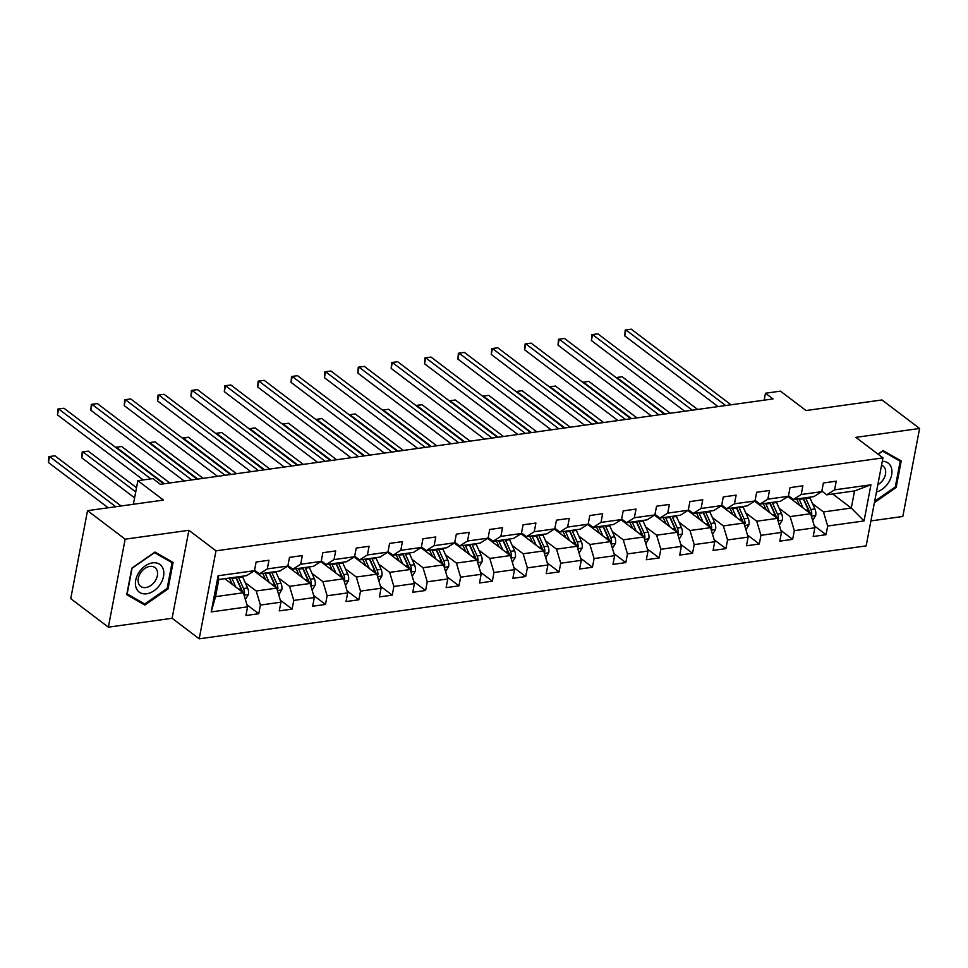 <?xml version="1.0" encoding="UTF-8"?>
<svg xmlns="http://www.w3.org/2000/svg" width="968" height="968" viewBox="0 0 968 968"><rect width="100%" height="100%" fill="white"/><g stroke="black" fill="none" stroke-linecap="round" stroke-linejoin="round"><path stroke-width="1.45" d="M870.922 520.917L902.817 516.476L919.6 428.473L881.981 399.953L806.041 410.541L780.45 391.145L765.482 393.238L764.163 400.171M199.202 638.82L866.154 545.891L882.949 457.888L215.985 550.828L199.202 638.82L172.11 618.286L188.893 530.295L125.15 539.176L108.368 627.167L172.11 618.286M108.368 627.167L70.737 598.66L87.531 510.656L163.471 500.081L137.88 480.685L133.378 504.267M125.15 539.176L87.531 510.656M832.71 493.982L851.283 508.067L854.55 490.933L826.745 494.817L834.573 489.856L836.231 481.181L823.393 482.971L821.747 491.647L801.214 494.515L802.859 485.827L790.033 487.618L788.375 496.306L767.842 499.161L769.5 490.486L756.661 492.264L755.004 500.952L734.47 503.808L736.128 495.132L723.29 496.923L721.632 505.599L701.098 508.466L702.756 499.778L689.918 501.569L688.26 510.245L667.726 513.113L669.384 504.425L656.546 506.216L654.9 514.903L634.367 517.759L636.012 509.083L623.186 510.874L621.529 519.55L600.995 522.405L602.653 513.73L589.814 515.52L588.157 524.196L567.623 527.064L569.281 518.376L556.443 520.167L554.785 528.855L534.251 531.71L535.909 523.035L523.071 524.813L521.413 533.501L500.879 536.357L502.537 527.681L489.711 529.472L488.053 538.148L467.52 541.015L469.165 532.327L456.339 534.118L454.682 542.794L434.148 545.662L435.806 536.974L422.968 538.765L421.31 547.452L400.776 550.308L402.434 541.632L389.596 543.411L387.938 552.099L367.404 554.954L369.062 546.279L356.224 548.069L354.566 556.745L334.033 559.613L335.69 550.925L322.864 552.716L321.207 561.392L300.673 564.259L302.318 555.584L289.493 557.362L287.835 566.05L267.301 568.906L268.959 560.23L256.121 562.021L254.463 570.696L218.102 575.766L211.206 611.909L215.549 596.651L243.367 592.767L224.782 578.695M834.573 489.856L870.946 484.799L864.049 520.941L827.676 526.011L826.031 534.699L814.233 525.757M211.206 611.909L247.566 606.851L245.908 615.527L258.746 613.736L260.404 605.061L280.938 602.193L279.28 610.881L292.118 609.09L293.776 600.414L314.31 597.546L312.652 606.234L325.49 604.443L327.136 595.756L347.681 592.9L346.024 601.576L358.85 599.785L360.507 591.109L381.041 588.254L379.383 596.929L392.221 595.139L393.879 586.463L414.413 583.595L412.755 592.283L425.593 590.492L427.251 581.804L447.785 578.949L446.127 587.624L458.965 585.846L460.623 577.158L481.156 574.302L479.499 582.978L492.337 581.187L493.982 572.511L514.528 569.644L512.871 578.332L525.697 576.541L527.354 567.865L547.888 564.997L546.23 573.685L559.068 571.894L560.726 563.207L581.26 560.351L579.602 569.027L592.44 567.248L594.098 558.56L614.632 555.705L612.974 564.38L625.812 562.589L627.47 553.914L648.003 551.046L646.346 559.734L659.184 557.943L660.829 549.267L681.375 546.4L679.717 555.075L692.543 553.297L694.201 544.609L714.735 541.753L713.077 550.429L725.915 548.638L727.573 539.962L748.107 537.095L746.449 545.783L759.287 543.992L760.945 535.316L781.479 532.448L779.821 541.136L792.659 539.345L794.317 530.658L814.85 527.802L813.193 536.478L826.031 534.699M137.88 480.685L152.859 478.603L160.373 484.303L773.009 398.937L765.482 393.238M821.747 491.647L813.906 496.596L793.373 499.464L788.472 495.749M787.976 496.548L810.639 513.73L790.106 516.585L779.143 508.285M793.373 499.464L801.214 494.515M814.85 527.802L810.639 513.73M794.317 530.658L790.106 516.585M788.375 496.306L780.535 501.255L760.001 504.11L755.113 500.408M754.604 501.194L777.268 518.376L756.734 521.232L745.784 512.931M760.001 504.11L767.842 499.161M781.479 532.448L777.268 518.376M760.945 535.316L756.734 521.232M755.004 500.952L747.175 505.901L726.629 508.757L721.741 505.054M721.245 505.853L743.908 523.023L723.362 525.89L712.412 517.577M726.629 508.757L734.47 503.808M748.107 537.095L743.908 523.023M727.573 539.962L723.362 525.89M721.632 505.599L713.803 510.547L693.269 513.415L688.369 509.7M687.873 510.499L710.536 527.669L690.002 530.537L679.04 522.224M693.269 513.415L701.098 508.466M714.735 541.753L710.536 527.669M694.201 544.609L690.002 530.537M688.26 510.245L680.431 515.206L659.898 518.061L654.997 514.347M654.501 515.145L677.164 532.327L656.631 535.183L645.668 526.882M659.898 518.061L667.726 513.113M681.375 546.4L677.164 532.327M660.829 549.267L656.631 535.183M654.9 514.903L647.06 519.852L626.526 522.708L621.625 519.005M621.129 519.804L643.793 536.974L623.259 539.841L612.296 531.529M626.526 522.708L634.367 517.759M648.003 551.046L643.793 536.974M627.47 553.914L623.259 539.841M621.529 519.55L613.688 524.499L593.154 527.366L588.266 523.652M587.757 524.45L610.421 541.62L589.887 544.488L578.937 536.175M593.154 527.366L600.995 522.405M614.632 555.705L610.421 541.62M594.098 558.56L589.887 544.488M588.157 524.196L580.328 529.145L559.782 532.013L554.894 528.298M554.398 529.097L577.061 546.279L556.515 549.134L545.565 540.834M559.782 532.013L567.623 527.064M581.26 560.351L577.061 546.279M560.726 563.207L556.515 549.134M554.785 528.855L546.956 533.804L526.423 536.659L521.522 532.957M521.026 533.743L543.689 550.925L523.156 553.781L512.193 545.48M526.423 536.659L534.251 531.71M547.888 564.997L543.689 550.925M527.354 567.865L523.156 553.781M521.413 533.501L513.584 538.45L493.051 541.306L488.15 537.603M487.654 538.402L510.317 555.571L489.784 558.439L478.821 550.126M493.051 541.306L500.879 536.357M514.528 569.644L510.317 555.571M493.982 572.511L489.784 558.439M488.053 538.148L480.213 543.096L459.679 545.964L454.779 542.249M454.282 543.048L476.946 560.218L456.412 563.086L445.449 554.773M459.679 545.964L467.52 541.015M481.156 574.302L476.946 560.218M460.623 577.158L456.412 563.086M454.682 542.794L446.841 547.755L426.307 550.611L421.419 546.896M420.911 547.694L443.574 564.876L423.04 567.732L412.09 559.431M426.307 550.611L434.148 545.662M447.785 578.949L443.574 564.876M427.251 581.804L423.04 567.732M421.31 547.452L413.481 552.401L392.935 555.257L388.047 551.554M387.551 552.341L410.214 569.523L389.68 572.378L378.718 564.078M392.935 555.257L400.776 550.308M414.413 583.595L410.214 569.523M393.879 586.463L389.68 572.378M387.938 552.099L380.109 557.048L359.576 559.915L354.675 556.201M354.179 556.999L376.842 574.169L356.309 577.037L345.346 568.724M359.576 559.915L367.404 554.954M381.041 588.254L376.842 574.169M360.507 591.109L356.309 577.037M354.566 556.745L346.738 561.694L326.204 564.562L321.303 560.847M320.807 561.646L343.471 578.828L322.937 581.683L311.974 573.383M326.204 564.562L334.033 559.613M347.681 592.9L343.471 578.828M327.136 595.756L322.937 581.683M321.207 561.392L313.366 566.353L292.832 569.208L287.944 565.494M287.435 566.292L310.099 583.474L289.565 586.33L278.602 578.029M292.832 569.208L300.673 564.259M314.31 597.546L310.099 583.474M293.776 600.414L289.565 586.33M287.835 566.05L279.994 570.999L259.46 573.855L254.572 570.152M254.076 570.951L276.727 588.12L256.193 590.988L245.243 582.675M259.46 573.855L267.301 568.906M280.938 602.193L276.727 588.12M260.404 605.061L256.193 590.988M254.463 570.696L246.634 575.645L218.816 579.517L218.102 575.766M247.566 606.851L243.367 592.767M188.893 530.295L215.985 550.828M919.6 428.473L855.857 437.354L882.949 457.888M218.816 579.517L215.549 596.651M826.745 494.817L821.844 491.103M812.515 503.626L823.478 511.939L851.283 508.067L864.049 520.941M854.55 490.933L870.946 484.799M827.676 526.011L823.478 511.939M258.746 613.736L246.961 604.806M292.118 609.09L280.333 600.16M325.49 604.443L313.692 595.501M358.85 599.785L347.064 590.855M392.221 595.139L380.436 586.209M425.593 590.492L413.808 581.562M458.965 585.846L447.18 576.904M492.337 581.187L480.539 572.257M525.697 576.541L513.911 567.611M559.068 571.894L547.283 562.952M592.44 567.248L580.655 558.306M625.812 562.589L614.014 553.66M659.184 557.943L647.386 549.013M692.543 553.297L680.758 544.355M725.915 548.638L714.13 539.708M759.287 543.992L747.502 535.062M792.659 539.345L780.861 530.404M144.861 605.061L168.033 588.931L173.091 562.432L154.965 552.05L131.805 568.18L126.748 594.679L144.861 605.061L139.622 601.092M874.419 502.61L896.162 487.473L901.22 460.962L883.106 450.592L878 454.137M167.186 588.29L168.033 588.931M895.315 486.831L896.162 487.473M150.863 478.882L58.625 408.968L63.973 408.23L163.737 483.843M143.276 479.934L57.487 414.921L58.625 408.968L57.923 409.053L63.973 408.23M57.487 414.921L57.923 409.053M245.388 599.531L248.425 594.485A7.03 4.09 -97.9 0 0 247.602 587.975L242.678 576.94A20.304 11.81 -97.9 0 0 242.351 576.238M235.841 587.068L231.981 578.428A20.304 11.81 -97.9 0 0 231.654 577.739M232.272 584.37L230.408 580.195A16.855 9.801 -97.9 0 0 229.307 578.065M243.888 594.509L244.517 593.13A7.03 4.09 -97.9 0 0 243.537 588.544L238.612 577.509A20.304 11.81 -97.9 0 0 238.285 576.807M235.938 577.134A16.855 9.801 82.1 0 1 237.039 579.275L241.976 590.311A3.582 2.081 82.1 0 1 242.351 591.496L244.517 593.13M121.109 505.974L54.898 455.795L49.55 456.533L48.412 462.486L108.186 507.776M235.72 577.17A20.304 11.81 82.1 0 1 236.047 577.86L240.971 588.895A7.03 4.09 82.1 0 1 241.77 591.569M48.412 462.486L48.848 456.618L49.55 456.533L115.761 506.724M48.848 456.618L54.898 455.795M160.18 584.382A17.255 12.124 127.2 0 0 159.115 563.969A17.255 12.124 127.2 0 0 139.053 572.269A17.255 12.124 127.2 0 0 140.106 592.682A17.255 12.124 127.2 0 0 160.18 584.382M155.061 581.115A11.81 8.301 127.2 0 0 154.965 567.563A11.81 8.301 127.2 0 0 140.602 572.838A11.81 8.301 127.2 0 0 140.699 586.39A11.81 8.301 127.2 0 0 155.061 581.115M127.159 593.953L132.059 568.276L154.517 552.643L172.062 562.698L167.161 588.375L144.716 604.008L126.917 593.771M167.428 559.189L172.062 562.698M878.194 454.282L882.647 451.185L900.204 461.24L895.303 486.916L874.673 501.279M895.569 457.731L900.204 461.24M876.439 491.998A17.255 12.124 127.2 0 0 891.649 474.925A17.255 12.124 127.2 0 0 882.296 461.288M877.819 484.738A11.81 8.301 127.2 0 0 885.224 475.324A11.81 8.301 127.2 0 0 883.106 466.104A11.81 8.301 127.2 0 0 881.545 465.257M191.749 479.934L91.984 404.321L97.332 403.571L197.097 479.184M184.174 480.987L90.859 410.263L91.984 404.321L91.294 404.394L97.332 403.571M90.859 410.263L91.294 404.394M225.121 475.288L125.356 399.675L130.704 398.925L230.469 474.538M217.534 476.341L124.219 405.616L125.356 399.675L124.666 399.748L130.704 398.925M124.219 405.616L124.666 399.748M278.748 594.884L281.797 589.839A7.03 4.09 -97.9 0 0 280.974 583.329L276.037 572.294A20.304 11.81 -97.9 0 0 275.723 571.592M257.96 572.717L257.573 573.601M269.213 582.421L265.341 573.782A20.304 11.81 -97.9 0 0 265.026 573.08M265.643 579.723L263.78 575.549A16.855 9.801 -97.9 0 0 262.679 573.407M277.247 589.863L277.889 588.484A7.03 4.09 -97.9 0 0 276.909 583.885L271.984 572.85A20.304 11.81 -97.9 0 0 271.657 572.161M254.705 571.423A16.855 9.801 82.1 0 1 255.153 570.6M269.31 572.487A16.855 9.801 82.1 0 1 270.411 574.629L275.348 585.664A3.582 2.081 82.1 0 1 275.723 586.838L277.889 588.484M136.536 487.727L88.257 451.136L82.921 451.887L81.784 457.828L134.6 497.867M269.092 572.524A20.304 11.81 82.1 0 1 269.406 573.213L274.343 584.249A7.03 4.09 82.1 0 1 275.142 586.923M81.784 457.828L82.219 451.959L82.921 451.887L135.738 491.925M82.219 451.959L88.257 451.136M312.119 590.238L315.157 585.192A7.03 4.09 -97.9 0 0 314.346 578.67L309.409 567.635A20.304 11.81 -97.9 0 0 309.094 566.946M291.32 568.071L290.945 568.954M302.573 577.775L298.713 569.136A20.304 11.81 -97.9 0 0 298.398 568.434M299.015 575.065L297.152 570.902A16.855 9.801 -97.9 0 0 296.051 568.76M310.619 585.216L311.248 583.837A7.03 4.09 -97.9 0 0 310.28 579.239L305.344 568.204A20.304 11.81 -97.9 0 0 305.029 567.514M288.077 566.776A16.855 9.801 82.1 0 1 288.524 565.941M302.681 567.841A16.855 9.801 82.1 0 1 303.783 569.983L308.719 581.018A3.582 2.081 82.1 0 1 309.082 582.191L311.248 583.837M302.464 567.865A20.304 11.81 82.1 0 1 302.778 568.567L307.715 579.602A7.03 4.09 82.1 0 1 308.514 582.264M169.787 482.996L121.629 446.49L116.281 447.24L164.439 483.734M116.184 447.797L115.591 447.313L121.629 446.49M258.492 470.629L158.728 395.017L164.076 394.279L263.841 469.891M250.906 471.694L157.59 400.97L158.728 395.017L158.038 395.101L164.076 394.279M157.59 400.97L158.038 395.101M291.864 465.983L192.1 390.37L197.448 389.62L297.212 465.233M284.277 467.036L190.962 396.311L192.1 390.37L191.41 390.443L197.448 389.62M190.962 396.311L191.41 390.443M325.236 461.337L225.471 385.724L230.82 384.974L330.584 460.586M317.649 462.389L224.334 391.665L225.471 385.724L224.77 385.796L230.82 384.974M224.334 391.665L224.77 385.796M345.491 585.592L348.528 580.546A7.03 4.09 -97.9 0 0 347.718 574.024L342.781 562.989A20.304 11.81 -97.9 0 0 342.454 562.299M324.691 563.412L324.316 564.308M335.944 573.116L332.084 564.477A20.304 11.81 -97.9 0 0 331.758 563.787M332.387 570.418L330.524 566.256A16.855 9.801 -97.9 0 0 329.423 564.114M343.991 580.57L344.62 579.179A7.03 4.09 -97.9 0 0 343.652 574.593L338.715 563.558A20.304 11.81 -97.9 0 0 338.389 562.856M321.449 562.13A16.855 9.801 82.1 0 1 321.896 561.295M336.053 563.182A16.855 9.801 82.1 0 1 337.154 565.324L342.079 576.359A3.582 2.081 82.1 0 1 342.454 577.545L344.62 579.179M335.823 563.219A20.304 11.81 82.1 0 1 336.15 563.908L341.087 574.944A7.03 4.09 82.1 0 1 341.885 577.618M203.159 478.337L155.001 441.844L149.653 442.582L197.811 479.087M149.544 443.15L148.963 442.666L155.001 441.844M378.863 580.933L381.9 575.887A7.03 4.09 -97.9 0 0 381.077 569.378L376.153 558.342A20.304 11.81 -97.9 0 0 375.826 557.641M358.063 558.766L357.688 559.661M369.316 568.47L365.456 559.831A20.304 11.81 -97.9 0 0 365.13 559.141M365.747 565.772L363.883 561.597A16.855 9.801 -97.9 0 0 362.794 559.468M377.363 575.912L377.992 574.532A7.03 4.09 -97.9 0 0 377.024 569.946L372.087 558.911A20.304 11.81 -97.9 0 0 371.76 558.209M354.808 557.483A16.855 9.801 82.1 0 1 355.268 556.648M369.425 558.536A16.855 9.801 82.1 0 1 370.514 560.678L375.451 571.713A3.582 2.081 82.1 0 1 375.826 572.887L377.992 574.532M369.195 558.572A20.304 11.81 82.1 0 1 369.522 559.262L374.447 570.297A7.03 4.09 82.1 0 1 375.245 572.971M236.531 473.691L188.373 437.197L183.025 437.935L231.183 474.441M182.916 438.492L188.373 437.197M412.235 576.287L415.272 571.241A7.03 4.09 -97.9 0 0 414.449 564.731L409.524 553.684A20.304 11.81 -97.9 0 0 409.198 552.994M391.435 554.12L391.06 555.003M402.688 563.824L398.828 555.184A20.304 11.81 -97.9 0 0 398.501 554.482M399.119 561.113L397.255 556.951A16.855 9.801 -97.9 0 0 396.154 554.809M410.734 571.265L411.364 569.886A7.03 4.09 -97.9 0 0 410.384 565.288L405.459 554.253A20.304 11.81 -97.9 0 0 405.132 553.563M388.18 552.825A16.855 9.801 82.1 0 1 388.64 552.002M402.785 553.89A16.855 9.801 82.1 0 1 403.886 556.031L408.823 567.066A3.582 2.081 82.1 0 1 409.198 568.24L411.364 569.886M402.567 553.914A20.304 11.81 82.1 0 1 402.894 554.616L407.818 565.651A7.03 4.09 82.1 0 1 408.617 568.313M269.903 469.044L221.745 432.539L216.396 433.289L264.554 469.782M215.695 433.398L221.745 432.539M358.596 456.678L258.831 381.065L264.179 380.327L363.944 455.94M351.021 457.743L257.706 387.019L258.831 381.065L258.141 381.15L264.179 380.327M257.706 387.019L258.141 381.15M445.595 571.64L448.644 566.595A7.03 4.09 -97.9 0 0 447.821 560.073L442.884 549.038A20.304 11.81 -97.9 0 0 442.57 548.348M424.807 549.461L424.42 550.356M436.06 559.177L432.188 550.526A20.304 11.81 -97.9 0 0 431.873 549.836M432.49 556.467L430.627 552.304A16.855 9.801 -97.9 0 0 429.526 550.163M444.094 566.619L444.736 565.227A7.03 4.09 -97.9 0 0 443.755 560.641L438.819 549.606A20.304 11.81 -97.9 0 0 438.504 548.916M421.552 548.178A16.855 9.801 82.1 0 1 422 547.344M436.157 549.243A16.855 9.801 82.1 0 1 437.258 551.373L442.194 562.42A3.582 2.081 82.1 0 1 442.57 563.594L444.736 565.227M435.939 549.267A20.304 11.81 82.1 0 1 436.253 549.969L441.19 561.004A7.03 4.09 82.1 0 1 441.989 563.666M303.274 464.398L255.104 427.892L249.768 428.642L297.926 465.136M249.066 428.751L255.104 427.892M391.967 452.032L292.203 376.419L297.551 375.681L397.316 451.294M384.381 453.084L291.065 382.372L292.203 376.419L291.513 376.504L297.551 375.681M291.065 382.372L291.513 376.504M478.966 566.982L482.004 561.936A7.03 4.09 -97.9 0 0 481.193 555.426L476.256 544.391A20.304 11.81 -97.9 0 0 475.941 543.701M458.166 544.815L457.791 545.71M469.419 554.519L465.56 545.879A20.304 11.81 -97.9 0 0 465.245 545.19M465.862 551.821L463.999 547.658A16.855 9.801 -97.9 0 0 462.898 545.516M477.466 561.96L478.095 560.581A7.03 4.09 -97.9 0 0 477.127 555.995L472.19 544.96A20.304 11.81 -97.9 0 0 471.876 544.258M454.924 543.532A16.855 9.801 82.1 0 1 455.371 542.697M469.528 544.585A16.855 9.801 82.1 0 1 470.629 546.726L475.566 557.762A3.582 2.081 82.1 0 1 475.929 558.947L478.095 560.581M469.311 544.621A20.304 11.81 82.1 0 1 469.625 545.311L474.562 556.346A7.03 4.09 82.1 0 1 475.361 559.02M336.634 459.739L288.476 423.246L283.128 423.984L331.286 460.49M282.438 424.093L288.476 423.246M425.339 447.385L325.575 371.772L330.923 371.022L430.687 446.635M417.752 448.438L324.437 377.714L325.575 371.772L324.885 371.845L330.923 371.022M324.437 377.714L324.885 371.845M512.338 562.335L515.375 557.29A7.03 4.09 -97.9 0 0 514.565 550.78L509.628 539.745A20.304 11.81 -97.9 0 0 509.301 539.043M491.538 540.168L491.163 541.051M502.791 549.872L498.931 541.233A20.304 11.81 -97.9 0 0 498.605 540.531M499.234 547.174L497.37 543A16.855 9.801 -97.9 0 0 496.269 540.858M510.838 557.314L511.467 555.934A7.03 4.09 -97.9 0 0 510.499 551.349L505.562 540.301A20.304 11.81 -97.9 0 0 505.236 539.612M488.296 538.886A16.855 9.801 82.1 0 1 488.743 538.051M502.9 539.938A16.855 9.801 82.1 0 1 504.001 542.08L508.926 553.115A3.582 2.081 82.1 0 1 509.301 554.289L511.467 555.934M502.67 539.975A20.304 11.81 82.1 0 1 502.997 540.664L507.934 551.699A7.03 4.09 82.1 0 1 508.732 554.374M370.006 455.093L321.848 418.587L316.5 419.338L364.658 455.843M315.798 419.446L321.848 418.587M458.711 442.739L358.946 367.126L364.295 366.376L464.059 441.989M451.124 443.792L357.809 373.067L358.946 367.126L358.257 367.199L364.295 366.376M357.809 373.067L358.257 367.199M545.71 557.689L548.747 552.643A7.03 4.09 -97.9 0 0 547.924 546.121L543 535.086A20.304 11.81 -97.9 0 0 542.673 534.396M524.91 535.522L524.535 536.405M536.163 545.226L532.303 536.587A20.304 11.81 -97.9 0 0 531.976 535.885M532.594 542.516L530.73 538.353A16.855 9.801 -97.9 0 0 529.641 536.212M544.21 552.668L544.839 551.288A7.03 4.09 -97.9 0 0 543.871 546.69L538.934 535.655A20.304 11.81 -97.9 0 0 538.607 534.965M521.655 534.227A16.855 9.801 82.1 0 1 522.115 533.392M536.272 535.292A16.855 9.801 82.1 0 1 537.361 537.434L542.298 548.469A3.582 2.081 82.1 0 1 542.673 549.642L544.839 551.288M536.042 535.316A20.304 11.81 82.1 0 1 536.369 536.018L541.293 547.053A7.03 4.09 82.1 0 1 542.092 549.715M403.378 450.447L355.22 413.941L349.871 414.691L398.029 451.185M349.17 414.8L355.22 413.941M492.083 438.081L392.318 362.468L397.666 361.729L497.431 437.342M484.496 439.145L391.181 368.421L392.318 362.468L391.616 362.552L397.666 361.729M391.181 368.421L391.616 362.552M579.082 553.043L582.119 547.997A7.03 4.09 -97.9 0 0 581.296 541.475L576.371 530.44A20.304 11.81 -97.9 0 0 576.045 529.75M558.282 530.863L557.907 531.759M569.535 540.567L565.675 531.928A20.304 11.81 -97.9 0 0 565.348 531.238M565.965 537.869L564.102 533.707A16.855 9.801 -97.9 0 0 563.001 531.565M577.581 548.021L578.211 546.63A7.03 4.09 -97.9 0 0 577.231 542.044L572.306 531.009A20.304 11.81 -97.9 0 0 571.979 530.307M555.027 529.581A16.855 9.801 82.1 0 1 555.487 528.746M569.632 530.633A16.855 9.801 82.1 0 1 570.733 532.775L575.67 543.81A3.582 2.081 82.1 0 1 576.045 544.996L578.211 546.63M569.414 530.67A20.304 11.81 82.1 0 1 569.741 531.359L574.665 542.407A7.03 4.09 82.1 0 1 575.464 545.069M436.749 445.788L388.591 409.295L383.243 410.033L431.401 446.538M383.134 410.601L382.541 410.117L388.591 409.295M525.442 433.434L425.678 357.821L431.026 357.071L530.791 432.684M517.868 434.487L424.553 363.762L425.678 357.821L424.988 357.894L431.026 357.071M424.553 363.762L424.988 357.894M612.441 548.384L615.491 543.338A7.03 4.09 -97.9 0 0 614.668 536.829L609.731 525.793A20.304 11.81 -97.9 0 0 609.416 525.092M591.654 526.217L591.266 527.112M602.907 535.921L599.035 527.282A20.304 11.81 -97.9 0 0 598.72 526.592M599.337 533.223L597.474 529.048A16.855 9.801 -97.9 0 0 596.373 526.919M610.941 543.363L611.582 541.983A7.03 4.09 -97.9 0 0 610.602 537.397L605.665 526.362A20.304 11.81 -97.9 0 0 605.351 525.66M588.399 524.934A16.855 9.801 82.1 0 1 588.846 524.099M603.004 525.987A16.855 9.801 82.1 0 1 604.105 528.129L609.041 539.164A3.582 2.081 82.1 0 1 609.416 540.338L611.582 541.983M602.786 526.023A20.304 11.81 82.1 0 1 603.1 526.713L608.037 537.748A7.03 4.09 82.1 0 1 608.836 540.422M470.121 441.142L421.951 404.648L416.603 405.386L464.773 441.892M416.506 405.943L421.951 404.648M558.814 428.788L459.05 353.175L464.398 352.425L564.163 428.037M551.228 429.84L457.912 359.116L459.05 353.175L458.36 353.247L464.398 352.425M457.912 359.116L458.36 353.247M645.813 543.738L648.85 538.692A7.03 4.09 -97.9 0 0 648.04 532.182L643.103 521.147A20.304 11.81 -97.9 0 0 642.788 520.445M625.013 521.571L624.638 522.454M636.266 531.275L632.406 522.635A20.304 11.81 -97.9 0 0 632.092 521.933M632.709 528.564L630.846 524.402A16.855 9.801 -97.9 0 0 629.745 522.26M644.313 538.716L644.942 537.337A7.03 4.09 -97.9 0 0 643.974 532.739L639.037 521.704A20.304 11.81 -97.9 0 0 638.723 521.014M621.771 520.276A16.855 9.801 82.1 0 1 622.218 519.453M636.375 521.341A16.855 9.801 82.1 0 1 637.476 523.482L642.413 534.518A3.582 2.081 82.1 0 1 642.776 535.691L644.942 537.337M636.158 521.365A20.304 11.81 82.1 0 1 636.472 522.067L641.409 533.102A7.03 4.09 82.1 0 1 642.207 535.764M503.481 436.495L455.323 399.99L449.975 400.74L498.133 437.233M449.285 400.849L455.323 399.99M592.186 424.129L492.422 348.516L497.77 347.778L597.534 423.391M584.599 425.194L491.284 354.469L492.422 348.516L491.732 348.601L497.77 347.778M491.284 354.469L491.732 348.601M679.185 539.091L682.222 534.046A7.03 4.09 -97.9 0 0 681.411 527.524L676.475 516.489A20.304 11.81 -97.9 0 0 676.148 515.799M658.385 516.924L658.01 517.807M669.638 526.628L665.778 517.977A20.304 11.81 -97.9 0 0 665.452 517.287M666.069 523.918L664.217 519.755A16.855 9.801 -97.9 0 0 663.116 517.614M677.685 534.07L678.314 532.69A7.03 4.09 -97.9 0 0 677.346 528.092L672.409 517.057A20.304 11.81 -97.9 0 0 672.082 516.367M655.142 515.629A16.855 9.801 82.1 0 1 655.59 514.794M669.747 516.694A16.855 9.801 82.1 0 1 670.848 518.824L675.773 529.871A3.582 2.081 82.1 0 1 676.148 531.045L678.314 532.69M669.517 516.718A20.304 11.81 82.1 0 1 669.844 517.42L674.781 528.455A7.03 4.09 82.1 0 1 675.579 531.117M536.853 431.849L488.695 395.343L483.347 396.094L531.505 432.587M482.645 396.202L488.695 395.343M625.558 419.483L525.793 343.87L531.142 343.132L630.906 418.745M617.971 420.548L524.656 349.823L525.793 343.87L525.104 343.955L531.142 343.132M524.656 349.823L525.104 343.955M712.557 534.433L715.594 529.387A7.03 4.09 -97.9 0 0 714.771 522.877L709.846 511.842A20.304 11.81 -97.9 0 0 709.52 511.152M691.757 512.266L691.382 513.161M703.01 521.97L699.15 513.33A20.304 11.81 -97.9 0 0 698.823 512.641M699.44 519.271L697.577 515.109A16.855 9.801 -97.9 0 0 696.488 512.967M711.056 529.411L711.686 528.032A7.03 4.09 -97.9 0 0 710.718 523.446L705.781 512.411A20.304 11.81 -97.9 0 0 705.454 511.709M688.502 510.983A16.855 9.801 82.1 0 1 688.962 510.148M703.119 512.036A16.855 9.801 82.1 0 1 704.208 514.177L709.145 525.213A3.582 2.081 82.1 0 1 709.52 526.398L711.686 528.032M702.889 512.072A20.304 11.81 82.1 0 1 703.216 512.762L708.14 523.797A7.03 4.09 82.1 0 1 708.939 526.471M570.225 427.19L522.067 390.697L516.718 391.435L564.876 427.941M516.017 391.544L522.067 390.697M658.93 414.836L559.165 339.224L564.513 338.473L664.266 414.086M651.343 415.889L558.028 345.165L559.165 339.224L558.463 339.296L564.513 338.473M558.028 345.165L558.463 339.296M745.929 529.786L748.966 524.741A7.03 4.09 -97.9 0 0 748.143 518.231L743.218 507.196A20.304 11.81 -97.9 0 0 742.892 506.494M725.129 507.619L724.754 508.502M736.382 517.323L732.522 508.684A20.304 11.81 -97.9 0 0 732.195 507.982M732.812 514.625L730.949 510.451A16.855 9.801 -97.9 0 0 729.848 508.309M744.428 524.765L745.058 523.385A7.03 4.09 -97.9 0 0 744.077 518.8L739.153 507.752A20.304 11.81 -97.9 0 0 738.826 507.063M721.874 506.337A16.855 9.801 82.1 0 1 722.334 505.502M736.479 507.389A16.855 9.801 82.1 0 1 737.58 509.531L742.516 520.566A3.582 2.081 82.1 0 1 742.892 521.74L745.058 523.385M736.261 507.426A20.304 11.81 82.1 0 1 736.587 508.115L741.512 519.15A7.03 4.09 82.1 0 1 742.311 521.825M603.596 422.544L555.438 386.038L550.09 386.789L598.248 423.294M549.388 386.897L555.438 386.038M692.289 410.19L592.525 334.577L597.873 333.827L697.638 409.44M684.703 411.243L591.4 340.518L592.525 334.577L591.835 334.65L597.873 333.827M591.4 340.518L591.835 334.65M779.288 525.14L782.338 520.094A7.03 4.09 -97.9 0 0 781.515 513.572L776.578 502.537A20.304 11.81 -97.9 0 0 776.263 501.847M758.501 502.973L758.113 503.856M769.754 512.677L765.882 504.038A20.304 11.81 -97.9 0 0 765.567 503.336M766.184 509.967L764.321 505.804A16.855 9.801 -97.9 0 0 763.22 503.662M777.788 520.119L778.417 518.739A7.03 4.09 -97.9 0 0 777.449 514.141L772.512 503.106A20.304 11.81 -97.9 0 0 772.198 502.416M755.246 501.678A16.855 9.801 82.1 0 1 755.693 500.843M769.85 502.743A16.855 9.801 82.1 0 1 770.951 504.885L775.888 515.92A3.582 2.081 82.1 0 1 776.263 517.094L778.417 518.739M769.633 502.767A20.304 11.81 82.1 0 1 769.947 503.469L774.884 514.504A7.03 4.09 82.1 0 1 775.683 517.166M636.968 417.898L588.798 381.392L583.45 382.142L631.62 418.636M583.353 382.699L582.76 382.215L588.798 381.392M725.661 405.531L625.897 329.919L631.245 329.18L731.009 404.793M718.075 406.596L624.759 335.872L625.897 329.919L625.207 330.003L631.245 329.18M624.759 335.872L625.207 330.003M812.66 520.494L815.697 515.448A7.03 4.09 -97.9 0 0 814.887 508.926L809.95 497.891A20.304 11.81 -97.9 0 0 809.635 497.201M791.86 498.314L791.485 499.21M803.113 508.019L799.253 499.379A20.304 11.81 -97.9 0 0 798.939 498.689M799.556 505.32L797.692 501.158A16.855 9.801 -97.9 0 0 796.591 499.016M811.16 515.472L811.789 514.081A7.03 4.09 -97.9 0 0 810.821 509.495L805.884 498.459A20.304 11.81 -97.9 0 0 805.57 497.77M788.617 497.032A16.855 9.801 82.1 0 1 789.065 496.197M803.222 498.084A16.855 9.801 82.1 0 1 804.323 500.226L809.26 511.261A3.582 2.081 82.1 0 1 809.623 512.447L811.789 514.081M803.004 498.121A20.304 11.81 82.1 0 1 803.319 498.81L808.256 509.858A7.03 4.09 82.1 0 1 809.054 512.52M670.328 413.251L622.17 376.746L616.822 377.484L664.98 413.989M616.713 378.052L616.132 377.568L622.17 376.746M244.093 595.211L248.352 594.618M238.612 577.509L242.678 576.94M231.981 578.428L236.047 577.86M243.537 588.544L247.602 587.975M238.672 589.222L240.971 588.895M277.465 590.565L281.712 589.972M271.984 572.85L276.037 572.294M256.871 571.894L255.564 572.076M265.341 573.782L269.406 573.213M276.909 583.885L280.974 583.329M272.044 584.575L274.343 584.249M310.825 585.906L315.084 585.313M305.344 568.204L309.409 567.635M290.243 567.248L288.936 567.429M298.713 569.136L302.778 568.567M310.28 579.239L314.346 578.67M305.416 579.917L307.715 579.602M344.197 581.26L348.456 580.667M338.715 563.558L342.781 562.989M323.614 562.602L322.296 562.783M332.084 564.477L336.15 563.908M343.652 574.593L347.718 574.024M338.788 575.27L341.087 574.944M377.568 576.613L381.828 576.02M372.087 558.911L376.153 558.342M356.974 557.943L355.667 558.125M365.456 559.831L369.522 559.262M377.024 569.946L381.077 569.378M372.148 570.624L374.447 570.297M410.94 571.955L415.199 571.362M405.459 554.253L409.524 553.684M390.346 553.297L389.039 553.478M398.828 555.184L402.894 554.616M410.384 565.288L414.449 564.731M405.519 565.965L407.818 565.651M444.312 567.308L448.559 566.716M438.819 549.606L442.884 549.038M423.718 548.65L422.411 548.832M432.188 550.526L436.253 549.969M443.755 560.641L447.821 560.073M438.891 561.319L441.19 561.004M477.672 562.662L481.931 562.069M472.19 544.96L476.256 544.391M457.09 543.992L455.783 544.173M465.56 545.879L469.625 545.311M477.127 555.995L481.193 555.426M472.263 556.673L474.562 556.346M511.043 558.016L515.303 557.423M505.562 540.301L509.628 539.745M490.461 539.345L489.142 539.527M498.931 541.233L502.997 540.664M510.499 551.349L514.565 550.78M505.635 552.026L507.934 551.699M544.415 553.357L548.674 552.764M538.934 535.655L543 535.086M523.821 534.699L522.514 534.88M532.303 536.587L536.369 536.018M543.871 546.69L547.924 546.121M538.995 547.368L541.293 547.053M577.787 548.711L582.046 548.118M572.306 531.009L576.371 530.44M557.193 530.053L555.886 530.234M565.675 531.928L569.741 531.359M577.231 542.044L581.296 541.475M572.366 542.721L574.665 542.407M611.159 544.064L615.406 543.471M605.665 526.362L609.731 525.793M590.565 525.394L589.258 525.576M599.035 527.282L603.1 526.713M610.602 537.397L614.668 536.829M605.738 538.075L608.037 537.748M644.519 539.418L648.778 538.813M639.037 521.704L643.103 521.147M623.936 520.748L622.63 520.929M632.406 522.635L636.472 522.067M643.974 532.739L648.04 532.182M639.11 533.416L641.409 533.102M677.89 534.76L682.15 534.167M672.409 517.057L676.475 516.489M657.308 516.101L655.989 516.283M665.778 517.977L669.844 517.42M677.346 528.092L681.411 527.524M672.482 528.77L674.781 528.455M711.262 530.113L715.521 529.52M705.781 512.411L709.846 511.842M690.668 511.443L689.361 511.624M699.15 513.33L703.216 512.762M710.718 523.446L714.771 522.877M705.841 524.124L708.14 523.797M744.634 525.467L748.893 524.874M739.153 507.752L743.218 507.196M724.04 506.796L722.733 506.978M732.522 508.684L736.587 508.115M744.077 518.8L748.143 518.231M739.213 519.477L741.512 519.15M778.006 520.808L782.253 520.215M772.512 503.106L776.578 502.537M757.412 502.15L756.105 502.331M765.882 504.038L769.947 503.469M777.449 514.141L781.515 513.572M772.585 514.819L774.884 514.504M811.365 516.162L815.625 515.569M805.884 498.459L809.95 497.891M790.783 497.504L789.477 497.685M799.253 499.379L803.319 498.81M810.821 509.495L814.887 508.926M805.957 510.172L808.256 509.858"/></g></svg>
